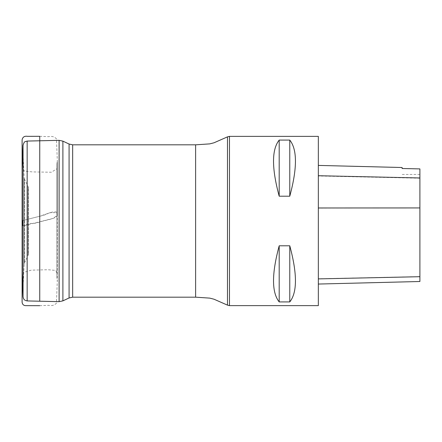 <?xml version="1.0" encoding="UTF-8"?>
<svg xmlns="http://www.w3.org/2000/svg" width="442" height="442" viewBox="0 0 442 442"><rect width="100%" height="100%" fill="white"/><g stroke="black" fill="none" stroke-linecap="round" stroke-linejoin="round"><path stroke-width="0.33" stroke-dasharray="2.21 1.66" d="M28.465 253.443L28.465 188.143L28.465 253.443M27.155 141.07L27.155 300.93M23.061 145.33L23.061 296.67M23.061 156.203L23.061 286.626L23.061 155.374L23.067 286.41L23.067 155.59L24.188 177.794L24.188 264.205L24.188 177.794L24.63 179.474L24.63 262.526L24.63 179.474L28.017 186.253L28.017 255.747L28.017 186.253L28.465 188.143M318.339 136.368L318.339 305.632M279.195 301.919C271.642 292.46 271.642 273.753 279.195 245.796L289.775 245.796C297.328 273.753 297.328 292.46 289.775 301.919L279.195 301.919L279.195 245.796M279.195 196.204C271.642 168.247 271.642 149.54 279.195 140.081L289.775 140.081C297.328 149.54 297.328 168.247 289.775 196.204L279.195 196.204L279.195 140.081M318.339 208.127L318.339 284.051L318.339 165.413L318.339 208.127L419.9 208.077L419.9 281.499M419.9 208.077L419.9 168.938L402.126 168.54L402.126 167.518M289.775 140.081L289.775 196.204M289.775 245.796L289.775 301.919M39.741 140.783L39.741 216.26L23.061 220.442L39.741 216.26L49.88 212.74L56.819 212.63L56.946 215.149L53.709 218.237L23.061 225.912M72.665 297.173L72.665 144.827M195.618 144.827L195.618 297.173M62.891 300.864L62.891 141.136M69.079 144.031L69.079 297.969M59.106 140.341L59.106 301.659M229.47 136.368L229.47 305.632M227.481 136.865L227.481 305.135M419.9 276.598L318.339 278.775M419.9 178.214L318.339 175.977M39.741 305.687L48.681 305.345C51.913 306.002 54.51 305.273 56.471 303.146L57.327 279.968L57.327 215.486L56.758 212.447C55.896 211.486 53.388 211.641 49.244 212.917C46.283 214.436 43.117 215.552 39.741 216.26L39.741 301.217M23.061 169.397L24.509 171.131L32.377 171.905L51.366 172.236L56.946 168.75L56.946 278.04L56.946 163.954L57.327 160.882L57.327 215.486L56.946 215.199L56.946 215.961C55.244 218.945 45.183 220.138 39.741 221.989C36.824 223.094 33.857 223.58 30.846 223.453C27.564 224.188 24.973 225 23.061 225.901M28.465 253.857L28.017 255.747L24.63 262.526L24.188 264.205L23.061 286.626M419.9 174.452L402.126 174.452M39.741 136.313L48.681 136.655C51.913 135.998 54.51 136.727 56.471 138.854L57.327 160.877L57.327 281.118L56.946 278.283L56.946 163.96L56.946 273.25L55.814 270.416L48.012 269.731L31.222 270.156L23.061 272.615M56.946 260.2L56.946 276.968L56.946 260.2M56.946 276.106L56.952 263.333L56.946 276.106M56.946 181.8L56.946 165.032L56.946 181.8M56.946 165.894L56.952 178.667L56.946 165.894"/><path stroke-width="0.66" d="M27.155 300.93L27.155 141.07L59.106 140.341L59.106 301.659L27.155 300.93L25.371 300.461C25.382 300.466 23.437 299.809 23.061 296.67L23.061 145.33C23.746 142.877 24.459 141.644 25.2 141.633L27.155 141.07M23.067 155.59L23.061 156.203M318.339 305.632L318.339 136.368L229.47 136.368L229.47 305.632L318.339 305.632M279.195 140.081C271.642 149.54 271.642 168.247 279.195 196.204L289.775 196.204C297.328 168.247 297.328 149.54 289.775 140.081L279.195 140.081L279.195 196.204M279.195 245.796C271.642 273.753 271.642 292.46 279.195 301.919L289.775 301.919C297.328 292.46 297.328 273.753 289.775 245.796L279.195 245.796L279.195 301.919M318.339 284.051L419.9 281.499L419.9 168.91L402.126 168.512L402.126 167.518L318.339 165.413M289.775 301.919L289.775 245.796M289.775 196.204L289.775 140.081M23.061 225.912L22.249 223.674L23.061 220.453L22.1 220.674L22.1 139.882C22.636 137.031 24.47 135.849 27.603 136.34L39.741 136.313L39.741 140.783M229.47 136.368L227.481 136.865L227.481 305.135L214.016 299.217L209.779 298.123L195.618 297.173L195.618 144.827L72.665 144.827L72.665 297.173L69.079 297.969L69.079 144.031L62.891 141.136L62.891 300.864L59.106 301.659M419.9 276.703L318.339 278.891M419.9 207.939L318.339 207.983M419.9 177.966L318.339 175.723M39.741 301.217L39.741 136.313M23.061 225.901C22.089 224.746 22.354 224.425 22.1 221.431L22.106 140.921L22.1 297.311L23.061 272.615M195.618 297.173L72.665 297.173M69.079 297.969L62.891 300.864M62.891 141.136L59.106 140.341M72.665 144.827L69.079 144.031M227.481 305.135L229.47 305.632M227.481 136.865L214.016 142.783L209.779 143.877L195.618 144.827M22.1 221.354L22.1 298.665L22.1 221.354M23.061 169.397L22.1 144.689L22.106 301.079L22.1 139.91L22.1 302.206C22.42 304.615 23.813 305.759 26.293 305.643L39.741 305.687M22.106 255.244L22.1 143.335L22.106 255.244"/></g></svg>
